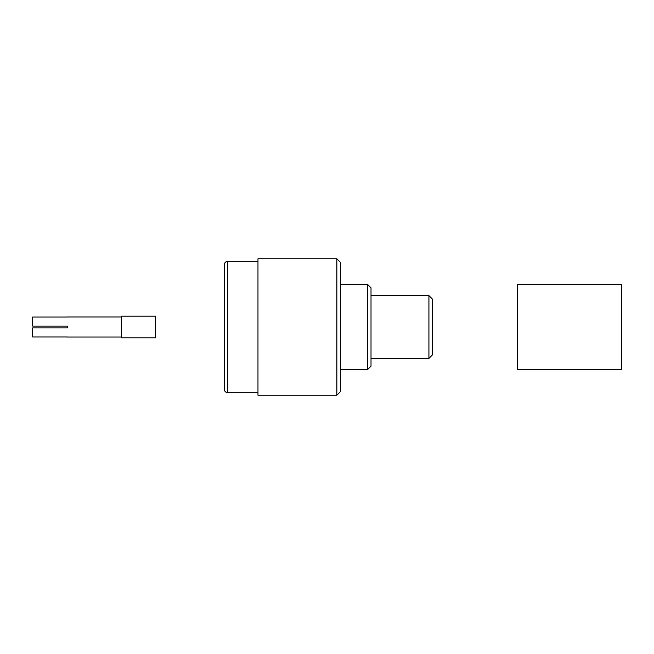 <?xml version="1.0" encoding="UTF-8"?>
<svg xmlns="http://www.w3.org/2000/svg" width="654" height="654" viewBox="0 0 654 654"><rect width="100%" height="100%" fill="white"/><g stroke="black" fill="none" stroke-linecap="round" stroke-linejoin="round"><path stroke-width="0.98" d="M621.3 369.649L621.3 284.351L517.625 284.351L517.625 369.649L621.3 369.649M336.867 258.78L340.333 262.246L340.333 391.754L336.867 395.22L336.867 258.78L257.978 258.78L257.978 395.22L336.867 395.22M367.548 284.351L371.014 287.817L371.014 366.183L367.548 369.649L367.548 284.351L340.333 284.351M428.926 295.616L432.392 299.091L432.392 354.909L428.926 358.384L428.926 295.616L371.014 295.616M428.926 358.384L371.014 358.384M224.347 389.244L224.347 264.756A3.466 3.466 0 0 1 227.813 261.289L227.813 392.711A3.466 3.466 0 0 1 224.347 389.244M224.347 268.745L224.347 385.255L224.347 268.745M257.978 261.289L227.813 261.289M257.978 392.711L227.813 392.711M367.548 369.649L340.333 369.649M155.619 337.832L155.619 316.168L121.464 316.168L121.464 337.832L155.619 337.832M121.464 316.961L67.378 316.961M67.378 317.002L32.7 317.002L32.7 326.133L67.378 326.133L67.378 327.867L67.378 326.133M67.378 327.867L32.7 327.867L32.7 336.998L67.378 336.998M121.464 337.039L67.378 337.039"/></g></svg>
